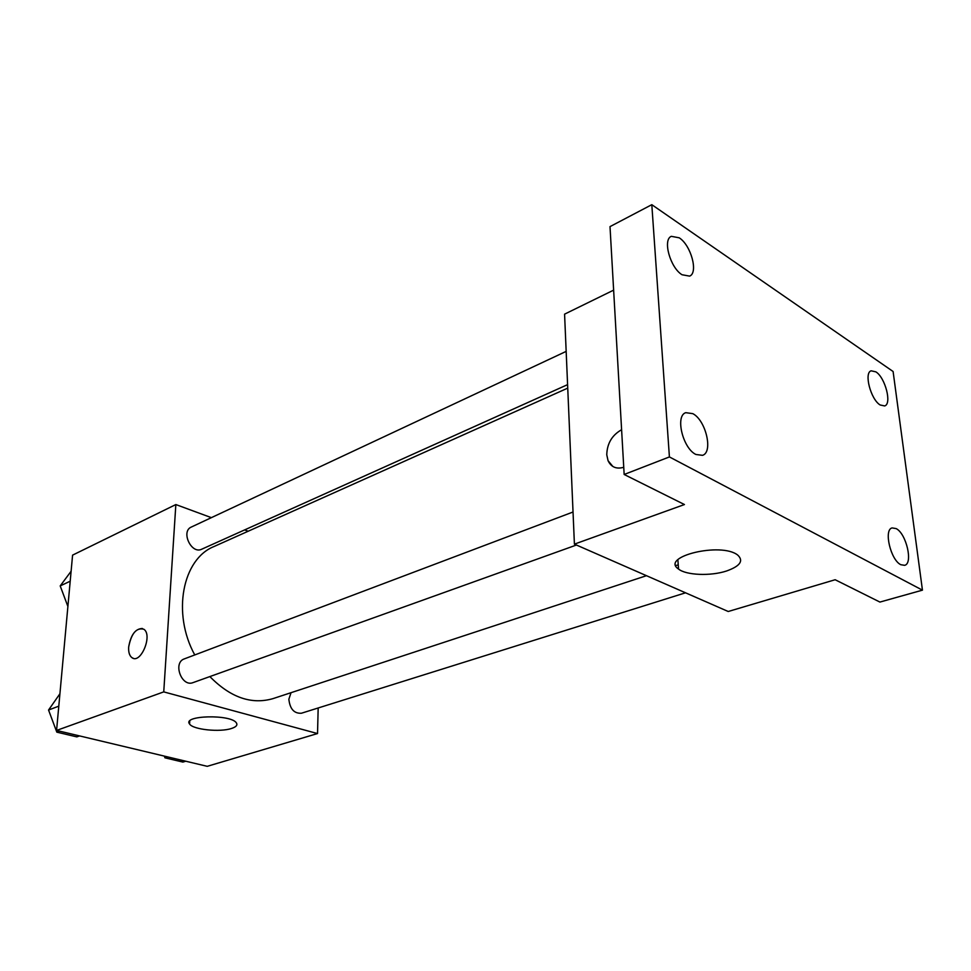 <?xml version="1.0" encoding="UTF-8"?>
<svg xmlns="http://www.w3.org/2000/svg" width="971" height="971" viewBox="0 0 971 971"><rect width="100%" height="100%" fill="white"/><g stroke="black" fill="none" stroke-linecap="round" stroke-linejoin="round"><path stroke-width="1.46" d="M318.172 707.993L317.529 733.554L207.224 766.325L56.573 730.435L72.582 555.133L175.848 504.556L211.375 517.652M244.619 529.911L248.175 531.222M567.744 388.121L214.045 546.515C182.584 558.944 171.782 613.138 194.758 654.94M209.87 676.581C230.394 697.481 251.428 704.837 272.96 698.635L646.455 575.694M317.529 733.554L163.747 691.886L175.848 504.556M573.036 512.008L184.393 658.86C172.535 662.635 181.589 687.419 193.071 682.601L576.446 545.022M566.178 351.381L191.323 527.047C180.57 531.404 191.396 554.538 201.689 549.222L567.598 384.637M685.538 592.808L301.411 713.236C294.116 713.649 289.928 708.976 288.86 699.229L291.045 692.687M163.747 691.886L56.573 730.435M231.632 728.432C220.15 732.462 192.828 729.634 189.588 724.002C182.087 715.311 231.049 714.073 236.354 722.861C237.798 725.046 236.22 726.903 231.632 728.432M133.294 658.302L131.91 657.634C129.459 655.716 128.378 652.172 128.67 647.014C131.388 633.298 136.45 627.375 143.829 629.232C153.005 635.119 140.577 664.686 131.91 657.634C129.446 655.704 128.366 652.172 128.67 647.014C130.794 634.864 135.37 628.686 142.385 628.492M675.816 565.413L678.244 565.013M922.45 590.15L669.407 456.928L651.808 204.675L893.102 371.505L922.45 590.15L879.92 602.069L835.145 579.736L728.226 611.499L574.407 544.136L564.576 314.155L613.636 290.135M651.808 204.675L610.006 226.619L624.159 474.479L669.407 456.928M574.407 544.136L684.446 504.544L624.159 474.479M726.563 570.997C710.651 576.276 686.145 575.293 678.535 569.055C659.831 556.771 721.004 541.794 737.681 555.048C743.895 560.801 740.193 566.117 726.563 570.997M612.871 466.481L608.064 460.703L606.766 454.804C607.057 443.529 612.009 435.166 621.61 429.716C612.009 435.178 607.069 443.541 606.766 454.804L608.052 460.691C611.184 467.172 616.415 469.369 623.746 467.282M692.76 413.634C705.808 420.103 713.406 452.231 702.531 455.338L695.916 454.477C682.807 448.384 674.979 415.794 685.769 412.675L692.76 413.634M896.16 528.6C906.307 533.516 913.323 563.702 904.608 565.328L900.821 564.709C890.625 560.085 883.476 529.498 892.143 527.921L896.16 528.6M875.878 371.857C885.249 377.549 892.118 404.045 884.654 405.939L880.163 404.98C870.756 399.542 863.729 372.682 871.169 370.813L875.878 371.857M679.202 237.81C690.976 245.093 698.55 272.815 689.616 276.116L682.055 274.757C670.245 267.79 662.428 239.643 671.325 236.329L679.202 237.81M185.752 761.215L182.9 762.077L164.961 757.829L164.317 756.106M167.801 756.943L164.961 757.829M79.561 735.921L76.782 736.88L56.828 732.146L48.55 710.032L59.923 693.755M58.794 706.16L48.55 710.032M59.595 731.151L56.828 732.146M67.897 606.462L60.202 585.914L71.101 571.276M70.203 581.204L60.202 585.914M64.292 596.849L64.741 598.051M189.758 721.028L189.588 724.002M677.879 559.745L678.535 569.055"/></g></svg>
